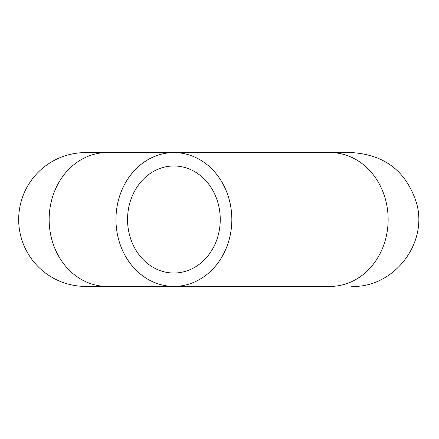<?xml version="1.0" encoding="UTF-8"?>
<svg xmlns="http://www.w3.org/2000/svg" width="439" height="439" viewBox="0 0 439 439"><rect width="100%" height="100%" fill="white"/><g stroke="black" fill="none" stroke-linecap="round" stroke-linejoin="round"><path stroke-width="0.66" d="M173.899 273.02A53.52 46.353 90 0 1 127.551 219.5A53.52 46.353 90 0 1 173.899 165.98A53.52 46.353 90 0 1 220.252 219.5A53.52 46.353 90 0 1 173.899 273.02M173.899 286.404A66.904 57.937 90 0 1 115.962 219.5A66.904 57.937 90 0 1 173.899 152.596A66.904 57.937 90 0 1 231.836 219.5A66.904 57.937 90 0 1 173.899 286.404L330.205 286.404C358.789 286.404 358.789 286.404 330.205 286.404L107.089 286.404A66.904 57.937 -90 0 1 49.152 219.5A66.904 57.937 -90 0 1 107.089 152.596L330.205 152.596A66.904 57.937 90 0 1 388.142 219.5A66.904 57.937 90 0 1 330.205 286.404M107.089 152.596L85.578 152.596A66.904 66.904 0 0 0 18.674 219.5A66.904 66.904 0 0 0 85.578 286.404L107.089 286.404M330.205 152.596L351.716 152.596C385.096 154.715 406.766 171.742 416.715 203.674C428.014 244.43 392.965 288 351.716 286.404"/></g></svg>
